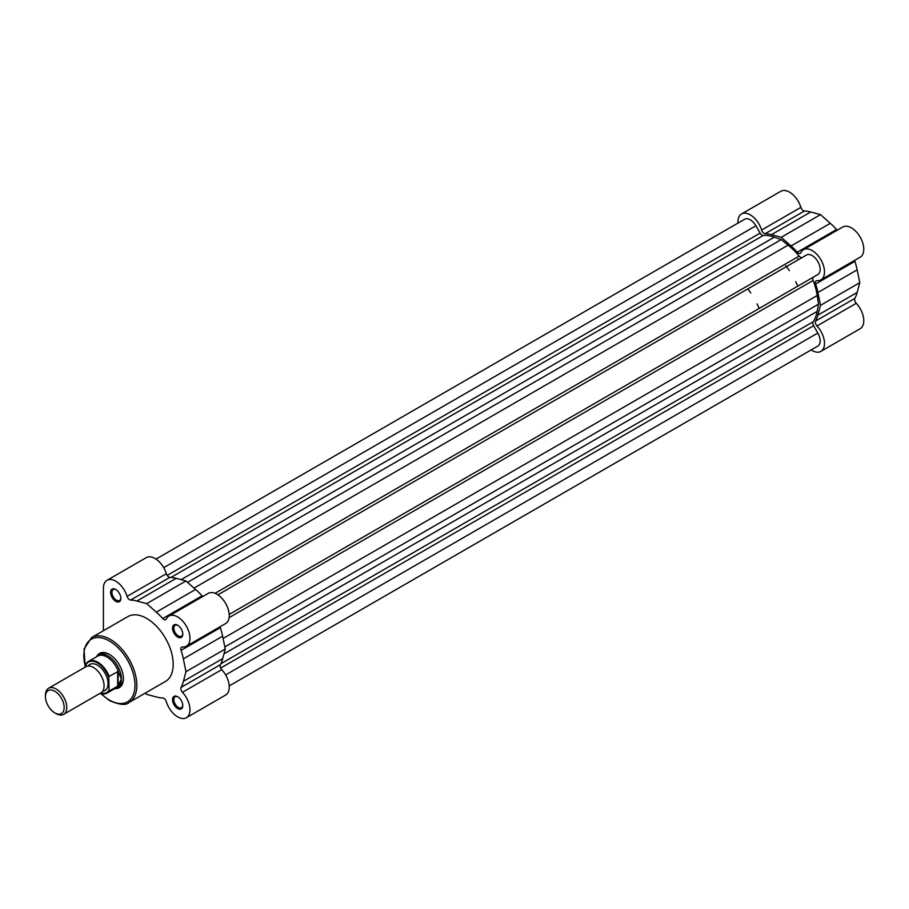<?xml version="1.0" encoding="UTF-8"?>
<svg xmlns="http://www.w3.org/2000/svg" width="909" height="909" viewBox="0 0 909 909"><rect width="100%" height="100%" fill="white"/><g stroke="black" fill="none" stroke-linecap="round" stroke-linejoin="round"><path stroke-width="1.36" d="M63.641 714.36L100.956 692.806A15.067 8.704 -120 0 0 104.08 685.909A15.067 8.704 -120 0 0 97.502 670.751A15.067 8.704 -120 0 0 85.889 666.717L48.575 688.261A15.067 8.704 60 0 1 60.176 692.294A15.067 8.704 60 0 1 66.755 707.463A15.067 8.704 60 0 1 63.641 714.36A15.067 8.704 60 0 1 56.108 713.61L54.801 712.861A13.226 7.636 -120 0 0 64.164 707.463A13.226 7.636 -120 0 0 54.801 691.26A13.226 7.636 -120 0 0 45.45 696.658A13.226 7.636 -120 0 0 54.801 712.861M45.45 696.658L45.45 695.158A15.067 8.704 60 0 1 48.575 688.261M102.683 691.192A15.067 8.704 -120 0 0 108.069 683.602A15.067 8.704 -120 0 0 100.138 667.138A15.067 8.704 -120 0 0 88.162 666.024M115.148 688.42L115.386 688.374A18.828 10.874 -120 0 0 117.488 687.613A18.828 10.874 -120 0 0 121.386 678.989L118.125 685.852L109.137 691.101A18.362 10.601 60 0 1 107.001 693.124A18.362 10.601 60 0 1 100.104 693.306M86.503 663.343L86.105 664.57L86.503 663.343A18.362 10.601 60 0 1 88.639 661.32A18.362 10.601 60 0 1 109.137 676.421L108.739 677.637A17.794 10.272 -120 0 0 97.422 662.922A17.794 10.272 -120 0 0 86.105 664.57L86.105 666.604M108.739 677.637L109.137 691.101M109.137 676.421L118.125 671.444L121.386 678.989A18.828 10.874 -120 0 0 113.17 660.036A18.828 10.874 -120 0 0 98.661 654.991A18.828 10.874 -120 0 0 96.945 656.434L96.786 656.616M118.125 671.444L118.125 685.852M117.659 671.501L117.659 686.181M99.967 693.385L107.001 693.124L116.091 687.874A18.362 10.601 -120 0 0 118.545 685.352M118.545 672.035A18.362 10.601 -120 0 0 97.729 656.071L88.639 661.32L86.355 663.49M797.727 286.176L797.727 286.176A47.086 27.179 -120 0 0 795.716 281.585M789.398 270.655A47.086 27.179 -120 0 0 786.433 266.61A47.086 27.179 60 0 0 785.74 265.735M759.117 308.481A47.086 27.179 -120 0 0 757.095 303.879M750.789 292.948A47.086 27.179 -120 0 0 747.812 288.903M737.938 223.114L737.938 221.932A17.419 10.056 60 0 1 741.539 213.956A17.419 10.056 60 0 1 750.255 214.819A17.419 10.056 60 0 1 761.594 230.045L800.874 207.366A17.419 10.056 60 0 0 789.535 192.14A17.419 10.056 60 0 0 780.831 191.276L741.539 213.956M761.594 230.045A3.761 2.17 60 0 0 765.173 233.693A53.676 30.986 60 0 1 771.411 234.681L781.217 237.306L791.012 245.987A53.676 30.986 60 0 1 797.261 252.213A3.761 2.17 60 0 0 800.261 253.338A3.761 2.17 60 0 0 800.84 252.691A17.419 10.056 60 0 1 803.465 249.714A17.419 10.056 60 0 1 812.18 250.566A17.419 10.056 60 0 1 823.554 265.917A17.419 10.056 60 0 1 820.884 279.881A17.419 10.056 60 0 1 816.986 280.665A3.761 2.17 -120 0 0 816.146 280.836A3.761 2.17 -120 0 0 815.612 284.006A53.676 30.986 60 0 1 817.884 292.528L857.164 269.848A53.676 30.986 60 0 0 854.892 261.326A3.761 2.17 -120 0 1 854.676 260.372M803.465 249.714L842.745 227.023A17.419 10.056 60 0 1 851.46 227.886A17.419 10.056 60 0 1 862.834 243.237A17.419 10.056 60 0 1 860.164 257.202L820.884 279.881M797.727 258.815A47.086 27.179 60 0 1 798.42 259.69A47.086 27.179 60 0 0 797.727 258.815M817.884 292.528L820.497 305.344L817.884 315.15A53.676 30.986 60 0 1 815.612 321.047A3.761 2.17 60 0 0 816.986 325.979A17.419 10.056 60 0 1 820.884 351.385A17.419 10.056 60 0 1 811.192 349.908M765.173 233.693L804.454 211.013A3.761 2.17 60 0 1 800.874 207.366M804.454 211.013A53.676 30.986 60 0 1 810.703 211.99L820.497 214.626L830.292 223.307A53.676 30.986 60 0 1 836.541 229.534A3.761 2.17 60 0 0 837.257 230.204M820.497 305.344L859.778 282.665L857.164 269.848M859.778 282.665L857.164 292.471A53.676 30.986 60 0 1 854.892 298.368A3.761 2.17 60 0 0 856.267 303.299A17.419 10.056 60 0 1 860.164 328.706L820.884 351.385M781.217 237.306L820.497 214.626M802.295 257.452A3.761 2.17 60 0 1 800.42 257.258A3.761 2.17 60 0 1 799.113 256.122L215.069 593.316M799.113 256.122A51.79 29.895 60 0 0 788.103 245.112L781.217 239.612L774.32 237.158A51.79 29.895 60 0 0 763.31 235.442A3.761 2.17 60 0 1 762.015 235.09A3.761 2.17 60 0 1 760.129 233.102L167.188 575.431M155.996 559.092L744.607 219.262A11.294 6.522 60 0 1 755.902 225.784L760.129 233.102M781.217 239.612L187.549 582.362M217.91 594.838L806.522 255.009A11.294 6.522 60 0 1 817.827 261.531A11.294 6.522 60 0 1 817.827 274.575L229.216 614.416M229.216 685.909L817.827 346.079A11.294 6.522 60 0 0 817.827 333.035L813.6 325.717A3.761 2.17 60 0 1 813.157 321.786A51.79 29.895 60 0 0 817.18 311.389L818.498 304.197L817.18 295.482A51.79 29.895 60 0 0 813.157 280.438A3.761 2.17 60 0 1 813.6 277.018M818.498 304.197L224.83 646.947M115.727 601.303A7.249 4.181 60 0 1 110.603 592.429A7.249 4.181 60 0 1 115.727 589.464L115.727 589.464A7.249 4.181 60 0 1 120.852 598.349A7.249 4.181 60 0 1 115.727 601.303M116.068 589.68A6.306 3.647 -120 0 0 113.239 589.532A6.306 3.647 -120 0 0 112.273 594.588A6.306 3.647 -120 0 0 116.397 600.156A6.306 3.647 -120 0 0 119.545 600.463A6.306 3.647 -120 0 0 120.84 597.94M177.653 708.554A7.249 4.181 60 0 1 172.528 699.68A7.249 4.181 60 0 1 177.653 696.714L177.653 696.714A7.249 4.181 60 0 1 182.777 705.6A7.249 4.181 60 0 1 177.653 708.554M177.994 696.93A6.306 3.647 -120 0 0 175.164 696.783A6.306 3.647 -120 0 0 174.198 701.839A6.306 3.647 -120 0 0 178.312 707.407A6.306 3.647 -120 0 0 181.47 707.713A6.306 3.647 -120 0 0 182.766 705.191M177.653 637.05A7.249 4.181 60 0 1 172.528 628.176A7.249 4.181 60 0 1 177.653 625.21L177.653 625.21A7.249 4.181 60 0 1 182.777 634.096A7.249 4.181 60 0 1 177.653 637.05M177.994 625.426A6.306 3.647 -120 0 0 175.164 625.29A6.306 3.647 -120 0 0 174.198 630.346A6.306 3.647 -120 0 0 178.312 635.902A6.306 3.647 -120 0 0 181.47 636.209A6.306 3.647 -120 0 0 182.766 633.687M96.559 656.752A19.771 11.419 60 0 1 109.398 654.389L109.398 654.389A19.771 11.419 60 0 1 123.385 678.614A19.771 11.419 60 0 1 114.909 688.556M109.739 654.594A18.828 10.874 -120 0 0 100.649 653.844L98.661 654.991M145.258 693.112L146.69 694.374L156.484 697.01A53.676 30.986 -120 0 0 162.734 697.987A3.761 2.17 -120 0 1 166.313 701.634A17.419 10.056 -120 0 0 177.653 716.86A17.419 10.056 -120 0 0 186.356 717.724A17.419 10.056 -120 0 0 182.459 692.317A3.761 2.17 60 0 1 181.084 687.397A53.676 30.986 -120 0 0 183.413 681.284L185.97 671.694L183.357 658.866A53.676 30.986 -120 0 0 181.084 650.344A3.761 2.17 -120 0 1 181.618 647.174A3.761 2.17 -120 0 1 182.459 647.003A17.419 10.056 -120 0 0 186.356 646.219A17.419 10.056 -120 0 0 186.356 626.108A17.419 10.056 -120 0 0 168.938 616.052A17.419 10.056 -120 0 0 166.313 619.04A3.761 2.17 60 0 1 165.745 619.677A3.761 2.17 60 0 1 163.859 619.495A3.761 2.17 60 0 1 162.734 618.552A53.676 30.986 -120 0 0 156.28 612.143L146.69 603.644L136.895 601.019A53.676 30.986 -120 0 0 130.646 600.031A3.761 2.17 -120 0 1 129.521 599.667A3.761 2.17 -120 0 1 127.067 596.384A17.419 10.056 -120 0 0 107.023 580.294A17.419 10.056 -120 0 0 103.41 588.271L103.41 630.721M107.023 580.294L146.304 557.615A17.419 10.056 -120 0 1 166.347 573.704A3.761 2.17 -120 0 0 168.801 576.988A3.761 2.17 -120 0 0 169.926 577.351L130.646 600.031M129.078 702.452L165.427 681.466A37.474 21.634 -120 0 0 171.176 651.435A37.474 21.634 -120 0 0 146.69 618.415A37.474 21.634 -120 0 0 127.953 616.552L91.593 637.539A37.474 21.634 60 0 1 110.33 639.402A37.474 21.634 60 0 1 134.816 672.421A37.474 21.634 60 0 1 129.078 702.452C126.135 705.543 119.67 704.941 109.671 700.669L100.638 693.601M202.73 596.543A3.761 2.17 60 0 1 202.014 595.872A53.676 30.986 -120 0 0 195.56 589.464L185.97 580.965L176.176 578.34A53.676 30.986 -120 0 0 169.926 577.351M186.356 646.219L225.648 623.54A17.419 10.056 -120 0 0 225.648 603.428A17.419 10.056 -120 0 0 208.218 593.372L168.938 616.052M220.148 626.71A3.761 2.17 -120 0 0 220.364 627.664L181.084 650.344M186.356 717.724L225.648 695.044A17.419 10.056 -120 0 0 221.739 669.638A3.761 2.17 60 0 1 220.364 664.706A53.676 30.986 -120 0 0 222.694 658.605L225.262 649.015L222.637 636.186A53.676 30.986 -120 0 0 220.364 627.664M117.488 687.613L119.488 686.465A18.828 10.874 -120 0 0 123.385 678.216M185.97 580.965L146.69 603.644M225.262 649.015L185.97 671.694M100.217 693.237A17.794 10.272 -120 0 0 108.739 690.34M816.986 325.979L856.267 303.299M815.612 284.006L854.892 261.326M817.884 315.15L857.164 292.471M815.612 321.047L854.892 298.368M791.012 245.987L830.292 223.307M797.261 252.213L836.541 229.534M771.411 234.681L810.703 211.99M763.31 235.442L170.994 577.42M755.902 225.784L163.722 567.671M774.32 237.158L181.096 579.658M788.103 245.112L194.026 588.1M813.157 280.438L229.113 617.643M817.18 295.482L223.103 638.47M817.18 311.389L223.955 653.889M813.157 321.786L220.842 663.752M813.6 325.717L220.66 668.047M817.827 333.035L225.648 674.921M101.194 693.749A36.155 20.873 -120 0 0 109.398 700.055A36.155 20.873 -120 0 0 134.975 685.295A36.155 20.873 -120 0 0 109.398 641.015A36.155 20.873 -120 0 0 85.435 666.979M176.176 578.34L136.895 601.019M166.347 573.704L127.067 596.384M202.014 595.872L162.734 618.552M195.56 589.464L156.28 612.143M220.364 664.706L181.084 687.397M221.739 669.638L182.459 692.317M222.694 658.605L183.413 681.284M222.637 636.186L183.357 658.866M85.185 667.126L84.06 649.06L91.593 637.539"/></g></svg>
